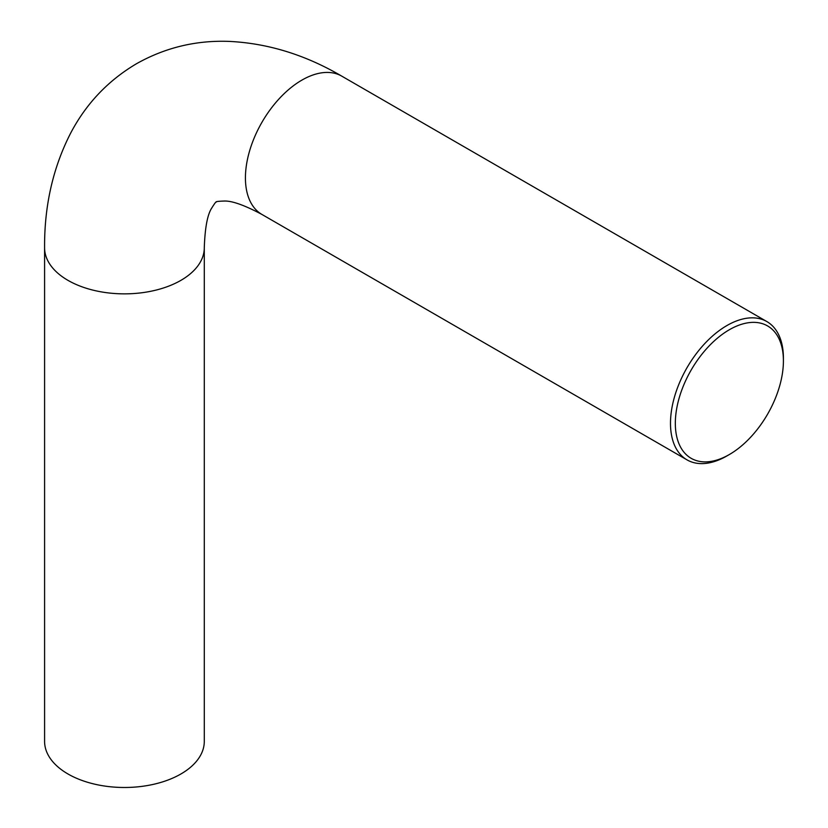 <?xml version="1.0" encoding="UTF-8"?>
<svg xmlns="http://www.w3.org/2000/svg" width="828" height="828" viewBox="0 0 828 828"><rect width="100%" height="100%" fill="white"/><g stroke="black" fill="none" stroke-linecap="round" stroke-linejoin="round"><path stroke-width="1.24" d="M729.375 329.72A76.424 44.122 120 0 0 675.327 423.325A76.424 44.122 120 0 0 729.375 454.52L726.953 455.917A79.85 46.099 -60 0 1 687.023 459.871A79.85 46.099 -60 0 1 674.789 395.887A79.85 46.099 -60 0 1 726.953 325.528A79.85 46.099 -60 0 1 766.873 321.574A79.85 46.099 -60 0 1 783.412 358.131L783.412 360.925A76.424 44.122 120 0 0 729.375 329.72M67.979 773.983A79.85 46.099 0 0 0 154.991 783.981A79.85 46.099 0 0 0 204.288 741.391L204.288 247.769A79.85 46.099 0 0 1 180.897 280.361A79.85 46.099 0 0 1 67.979 280.361A79.85 46.099 0 0 1 44.588 247.769L44.588 741.391A79.85 46.099 0 0 0 67.979 773.983M726.953 455.917L729.375 454.52A76.424 44.122 120 0 0 783.412 360.925M44.588 247.769C44.298 205.706 53.033 167.401 70.784 132.873C86.278 103.531 108.178 80.492 136.485 63.735C165.155 47.6 196.06 40.148 229.221 41.4C267.993 43.294 305.522 54.886 341.809 76.166A79.85 46.099 120 0 0 301.889 80.119A79.85 46.099 120 0 0 249.725 150.479A79.85 46.099 120 0 0 261.958 214.462L687.023 459.871M261.958 214.462C244.715 205.292 232.213 200.811 224.429 201.038C218.375 201.225 215.673 201.556 216.336 202.032C216.253 201.225 214.618 203.398 211.419 208.552C207.342 215.176 204.961 228.249 204.288 247.769M341.809 76.166L766.873 321.574"/></g></svg>
